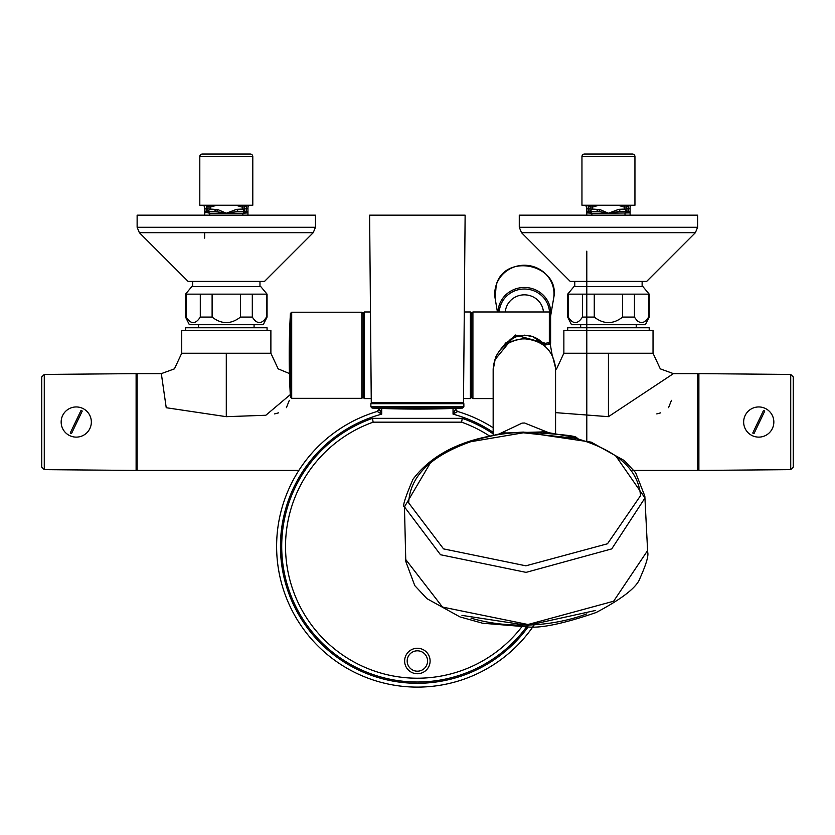 <?xml version="1.0" encoding="UTF-8"?>
<svg xmlns="http://www.w3.org/2000/svg" width="835" height="835" viewBox="0 0 835 835"><rect width="100%" height="100%" fill="white"/><g stroke="black" fill="none" stroke-linecap="round" stroke-linejoin="round"><path stroke-width="1.25" d="M136.115 468.226L137.128 468.226M136.115 375.844L137.128 375.844M632.92 470.439L697.611 470.439L697.611 373.631L673.417 373.631L608.444 416.675L555.578 412.636M290.288 394.631L265.843 415.256L226.295 416.675L166.228 407.72L161.332 373.631L137.128 373.631L137.128 470.439L298.846 470.439M226.295 416.675L226.295 353.247L270.884 353.247L270.884 330.316L181.717 330.316L181.717 353.247L174.442 368.851L161.332 373.631M226.295 353.247L181.717 353.247M608.444 416.675L608.444 353.247L653.033 353.247L653.033 330.316L563.865 330.316L563.865 353.247L556.601 368.851L555.578 369.654M267.064 330.316L267.064 327.769L185.537 327.769L185.537 330.316M649.212 330.316L649.212 327.769L567.685 327.769L567.685 330.316M274.621 413.899L278.535 412.845M286.415 407.657L289.307 400.341M656.769 413.899L660.683 412.845M668.564 407.657L671.455 400.341M270.884 353.247L278.149 368.851L289.453 373.548M608.444 353.247L563.865 353.247M653.033 353.247L660.297 368.851L673.417 373.631M588.905 294.139L567.685 294.139L574.052 286.499L642.835 286.499L649.212 294.139L588.905 294.139M567.685 294.139L567.685 317.07L568.259 317.07C572.977 324.429 577.705 324.429 582.444 317.07L594.259 317.07L594.259 294.139M622.628 294.139L622.628 317.07L634.454 317.07C639.172 324.429 643.9 324.429 648.638 317.07L649.212 317.07L645.392 324.711L571.505 324.711L567.685 317.07M568.259 317.07L568.259 294.139M582.444 317.07L582.444 294.139M634.454 317.07L634.454 294.139M648.638 317.07L648.638 294.139M641.541 322.602L639.6 322.247M637.742 321.204L636.343 319.878M594.259 317.07C603.705 324.429 613.161 324.429 622.628 317.07M636.218 324.711L636.218 327.769M580.68 324.711L580.68 327.769M267.064 294.139L185.537 294.139L191.904 286.499L260.687 286.499L267.064 294.139L267.064 317.07L263.244 324.711L189.357 324.711L185.537 317.07L186.111 317.07L186.111 294.139M186.111 317.07C190.829 324.429 195.557 324.429 200.296 317.07L212.111 317.07C221.557 324.429 231.013 324.429 240.48 317.07L252.306 317.07C257.023 324.429 261.752 324.429 266.49 317.07L267.064 317.07M259.393 322.602L257.451 322.247M255.593 321.204L254.195 319.878M240.48 294.139L240.48 317.07M252.306 317.07L252.306 294.139M266.49 317.07L266.49 294.139M212.111 317.07L212.111 294.139M200.296 317.07L200.296 294.139M198.532 324.711L198.532 327.769M254.07 324.711L254.07 327.769M136.115 422.03L136.115 373.631L44.276 374.435L44.276 469.635L136.115 470.439L136.115 422.03M81.016 410.444L82.247 411.029L71.466 433.626L70.234 433.041L81.016 410.444M698.885 422.03L698.885 470.439L790.724 469.635L790.724 374.435L698.885 373.631L698.885 422.03M753.984 433.626L752.753 433.041L763.534 410.444L764.766 411.029L753.984 433.626M634.944 156.573A2.547 2.547 0 0 0 632.398 154.026L584.5 154.026A2.547 2.547 0 0 0 581.953 156.573L634.944 156.573L634.944 205.233L611.272 205.233L618.015 205.233L624.413 207.143L626.709 206.861L626.125 205.233M625.071 205.233L624.413 207.143A257.378 257.243 179.8 0 1 624.622 209.063L618.756 209.334L608.444 213.228L599.937 209.564L588.32 208.792L588.79 205.233L587.934 205.233L590.188 206.861L592.474 207.143L598.883 205.233L611.272 205.233L581.953 205.233L581.953 156.573M628.108 205.233L628.953 205.233L628.578 205.942L628.108 205.233M590.762 205.233L590.188 206.861A229.792 229.792 0 0 0 589.948 208.792L589.948 211.338L592.276 209.063A257.357 257.232 180 0 1 592.474 207.143L591.817 205.233M630.101 205.233L630.101 212.873L608.444 213.228L598.716 211.443L589.687 211.338L591.89 213.228L591.89 215.169M628.578 211.338A1.524 1.524 0 0 1 630.101 212.873A1.524 1.524 0 0 0 628.578 211.338L628.578 208.792L626.939 208.792L626.939 211.338L624.622 209.063L626.939 208.792A229.855 229.855 0 0 0 626.709 206.861L628.578 205.942L628.578 208.792L630.101 208.792L630.101 215.169L630.101 212.873L628.578 211.338L627.2 211.338L625.008 213.228L625.008 215.169M586.796 205.233L586.796 215.169M589.948 211.338L588.32 211.338A1.524 1.524 0 0 0 586.796 212.873L586.796 208.792L588.32 208.792L588.32 211.338L586.796 212.873L591.89 213.228L608.444 213.228L620.238 211.338L618.756 209.334M598.131 209.334L596.66 211.338M628.139 212.56L627.2 211.338L620.238 211.338M589.687 211.338L588.748 212.56M252.796 156.573A2.547 2.547 0 0 0 250.249 154.026L202.352 154.026A2.547 2.547 0 0 0 199.805 156.573L252.796 156.573L252.796 205.233L229.124 205.233L235.867 205.233L242.265 207.143L244.561 206.861L243.977 205.233M242.922 205.233L242.265 207.143A257.378 257.243 179.8 0 1 242.474 209.063L236.608 209.334L226.295 213.228L217.789 209.564L206.172 208.792L206.642 205.233L205.786 205.233L208.04 206.861L210.326 207.143L216.735 205.233L229.124 205.233L199.805 205.233L199.805 156.573M246.429 211.338A1.524 1.524 0 0 1 247.953 212.873A1.524 1.524 0 0 0 246.429 211.338L245.052 211.338L242.86 213.228L247.953 212.873L246.429 211.338L246.429 208.792L244.791 208.792L244.791 211.338L242.474 209.063L244.791 208.792A229.855 229.855 0 0 0 244.561 206.861L246.429 205.942L246.429 208.792L247.953 208.792L247.953 215.169L247.953 205.233L248.913 205.233M247.953 206.485L247.953 207.33L249.018 205.233M245.96 205.233L246.805 205.233L246.429 205.942L245.96 205.233M208.614 205.233L208.04 206.861A229.792 229.792 0 0 0 207.8 208.792L207.8 211.338L210.128 209.063A257.357 257.232 180 0 1 210.326 207.143L209.668 205.233M204.648 205.233L204.648 212.873L204.648 208.792L206.172 208.792L206.172 211.338L207.539 211.338L209.742 213.228L209.742 215.169M206.172 211.338A1.524 1.524 0 0 0 204.648 212.873A1.524 1.524 0 0 1 206.172 211.338L204.648 212.873L204.648 215.169L204.648 207.341M206.6 212.56L209.742 213.228L226.295 213.228L214.512 211.338L207.539 211.338L206.6 212.56L204.648 212.873M215.983 209.334L214.512 211.338M236.608 209.334L238.09 211.338L226.295 213.228L242.86 213.228L242.86 215.169M245.991 212.56L245.052 211.338L238.09 211.338M313.229 232.694L264.518 281.405L188.084 281.405L139.372 232.694L313.229 232.694L315.463 227.287L137.128 227.287L139.372 232.694M315.463 227.287L315.463 215.169L137.128 215.169L137.128 227.287M697.611 227.287L695.378 232.694L646.666 281.405L570.232 281.405L521.52 232.694L519.276 227.287L519.276 215.169L697.611 215.169L697.611 227.287L519.276 227.287M371.251 402.428L372.525 403.691L371.251 402.428L463.498 402.428L465.126 215.169L369.613 215.169L371.272 402.679M410.434 403.691L424.316 403.691M463.863 403.691L370.876 403.691L370.876 406.802L463.863 406.802L463.863 403.691M499.424 350.867L510.519 339.26C523.326 332.591 534.744 334.407 544.796 344.719L544.754 344.709A1.273 1.273 0 0 0 545.213 345.022L545.526 343.31L549.336 342.527L549.336 311.977L472.913 311.977L471.639 313.25L471.639 397.324L472.913 398.598L472.913 311.977M364.384 398.598L364.384 311.977L363.11 313.25L363.11 397.324L364.384 398.598L371.22 398.598M545.234 344.991L550.609 343.31L550.609 324.763M550.004 344.02L549.336 342.527L550.609 343.31L550.004 344.02L550.609 343.3L550.609 313.25L549.336 311.977M494.477 360.302L515.174 334.971L545.526 343.31M545.213 344.98A1.273 1.232 168.1 0 1 544.796 344.719L545.37 343.78M505.311 311.977A19.111 18.453 -0 0 1 506.198 307.614A19.111 18.453 -0 0 1 526.676 294.974A19.111 18.453 -0 0 1 543.428 311.977M532.25 311.977L515.07 311.977M470.763 441.715L523.326 432.801L576.171 438.427C616.815 450.128 638.274 469.207 640.528 495.687L607.483 543.773L525.883 565.817L443.542 548.887L408.68 502.92C409.912 476.336 430.609 455.931 470.763 441.715M430.411 462.851L404.453 506.887L440.494 554.732L526.081 572.372L611.731 548.898L644.985 497.994L615.833 455.983M578.404 439.022L576.505 437.78C577.058 435.849 559.325 433.981 523.315 432.175C508.244 433.104 499.184 434.002 496.126 434.868L470.011 441.068L468.685 442.404M405.737 559.523L405.852 561.611L414.786 585.627L426.977 598.674L459.939 616.898L482.557 623.223L528.117 626.97C541.456 628.296 564.136 623.484 596.138 612.525C622.566 598.559 637.23 587.026 640.121 577.903C652.553 550.171 645.956 552.321 647.595 550.578L644.839 496.094L635.623 472.652L624.256 460.534L591.17 442.132L523.326 432.092C471.399 434.952 434.607 450.681 412.97 479.28C404.954 498.004 402.115 507.2 404.453 506.887L405.747 559.534L442.487 607.066L528.012 624.507L613.61 601.231L647.595 550.578L613.61 601.231L528.012 624.507L528.106 625.759M544.138 431.883L503.15 433.052M499.549 433.793L522.094 423.094L524.641 423.021L548.063 432.426M528.023 625.05A114.645 65.746 177.9 0 1 471.023 618.14M586.828 613.861A114.645 65.746 177.9 0 1 528.096 625.05M528.096 625.29L595.647 610.437M461.964 615.385L527.167 625.321M455.941 412.615L456.933 412.02M457.413 411.582L457.413 411.415A140.76 140.76 0 0 1 493.161 427.75M457.423 411.498L453.04 414.15L455.586 409.108L457.423 411.498M534.65 624.194A140.76 140.76 0 0 1 534.275 624.757M534.108 625.008A140.76 140.76 0 0 1 276.615 546.361A140.76 140.76 0 0 1 377.336 411.415L379.153 408.367L381.71 414.15A136.94 136.94 0 0 0 375.019 676.58A136.94 136.94 0 0 0 528.106 626.918M523.493 624.601A131.836 131.836 0 0 1 523.086 625.144M522.908 625.384A131.836 131.836 0 0 1 285.528 546.361A131.836 131.836 0 0 1 373.141 422.166L372.483 418.345L462.266 418.345A135.667 135.667 0 0 1 493.161 433.845M285.528 546.361A131.836 131.836 0 0 1 373.141 422.166L461.609 422.166A131.836 131.836 0 0 1 489.31 435.87M461.609 422.166L462.266 418.345M407.177 661.007A10.187 10.187 0 0 1 417.375 650.809A10.187 10.187 0 0 1 427.562 661.007A10.187 10.187 0 0 1 417.375 671.194A10.187 10.187 0 0 1 407.177 661.007M430.108 661.007A12.734 12.734 0 0 1 417.375 673.741A12.734 12.734 0 0 1 404.631 661.007A12.734 12.734 0 0 1 417.375 648.263A12.734 12.734 0 0 1 430.108 661.007M455.586 409.108L457.413 411.415M454.741 411.102L455.378 409.818M377.336 411.415L379.153 408.973L377.316 411.498L381.71 414.15L381.71 408.461M379.862 410.83L379.455 410.016M44.276 374.435L41.75 376.898L41.75 467.162L44.276 469.635M81.987 408.085A15.082 15.082 0 0 1 76.246 437.123A15.082 15.082 0 0 1 61.446 419.107A15.082 15.082 0 0 1 81.987 408.085M790.724 469.635L793.25 467.162L793.25 376.898L790.724 374.435M753.013 435.985A15.082 15.082 0 0 1 758.754 406.948A15.082 15.082 0 0 1 773.554 424.963A15.082 15.082 0 0 1 753.013 435.985M599.937 209.564L598.716 211.443M588.32 211.338A1.524 1.524 0 0 0 586.796 212.873M217.789 209.564L216.568 211.443M695.378 232.694L521.52 232.694M372.097 408.075L462.653 408.075L463.863 406.802L462.653 408.075A1019.065 1019.065 0 0 1 372.097 408.075L370.876 406.802M464.281 311.977L470.366 311.977L470.366 398.598L471.639 397.324M290.423 313.428A728.277 728.277 0 0 0 290.423 397.136L290.423 313.428L291.697 312.227L291.697 398.337L361.837 398.337L363.11 397.063M291.697 312.227L361.837 312.227L361.837 398.337M550.442 345.095A26.417 25.52 180 0 0 550.234 343.989L552.175 355.282M499.257 311.977A25.144 24.288 -0 0 1 500.447 305.819A25.144 24.288 -0 0 1 527.626 289.213A25.144 24.288 -0 0 1 549.482 311.987M550.609 315.954A26.417 25.52 180 0 0 530.006 288.054A26.417 25.52 180 0 0 499.236 305.119A26.417 25.52 180 0 0 497.973 311.977M497.43 311.977L495.145 298.492A29.622 28.609 -0 0 1 496.188 285.048A29.622 28.609 -0 0 1 531.352 266.052A29.622 28.609 -0 0 1 553.605 298.492L550.609 316.121M405.747 559.534L442.487 607.066L528.012 624.507M555.578 433.448L555.567 368.026L552.446 355.814C546.518 345.095 537.249 339.438 524.641 338.864L522.094 338.937C509.59 340.283 500.718 346.504 495.479 357.599L493.172 369.978M493.161 435.056L493.161 369.007C494.706 351.681 504.361 341.64 522.094 338.895L522.094 338.937M524.641 338.864L524.641 338.812C542.98 340.576 553.292 350.314 555.567 368.026M529.473 624.997A136.94 136.94 0 0 0 529.87 624.444M493.161 432.311A136.94 136.94 0 0 0 453.04 414.15L453.04 408.461M528.273 624.496A135.667 135.667 0 0 1 527.877 625.06M527.699 625.3A135.667 135.667 0 0 1 281.708 546.361A135.667 135.667 0 0 1 372.483 418.345M698.885 468.226L697.611 468.226M698.885 375.844L697.611 375.844M649.212 294.139L649.212 317.07M185.537 294.139L185.537 317.07M41.75 376.898L41.75 467.162M793.25 467.162L793.25 376.898M642.125 281.405L642.125 286.499M574.762 281.405L574.762 286.499M631.218 205.233L630.101 206.809M585.679 205.233L586.796 208.061M586.796 251.158L586.796 441.611L586.796 251.158M259.977 281.405L259.977 286.499M192.614 281.405L192.614 286.499M203.531 205.233L204.606 206.923L204.648 215.169M204.648 232.694L204.648 238.121L204.648 232.694M462.225 403.691L463.498 402.428L462.423 403.681M493.161 398.598L472.913 398.598M463.529 398.598L470.366 398.598M361.837 312.227L363.11 313.501M291.697 398.337L290.423 397.136M364.384 311.977L370.458 311.977M470.366 311.977L471.639 313.25M545.224 345.022L549.994 344.072L550.609 343.321M499.445 350.825L505.822 342.882L516.114 336.589L524.704 335.159L532.761 336.63L544.754 344.709M495.145 298.492L496.199 285.006C505.321 251.857 561.193 264.956 553.605 298.492M545.787 433.355L542.176 431.518L576.922 437.759M470.021 441.089L504.935 432.582L502.524 433.897M555.578 369.007L555.557 368.026M522.094 338.895L524.641 338.812"/></g></svg>
